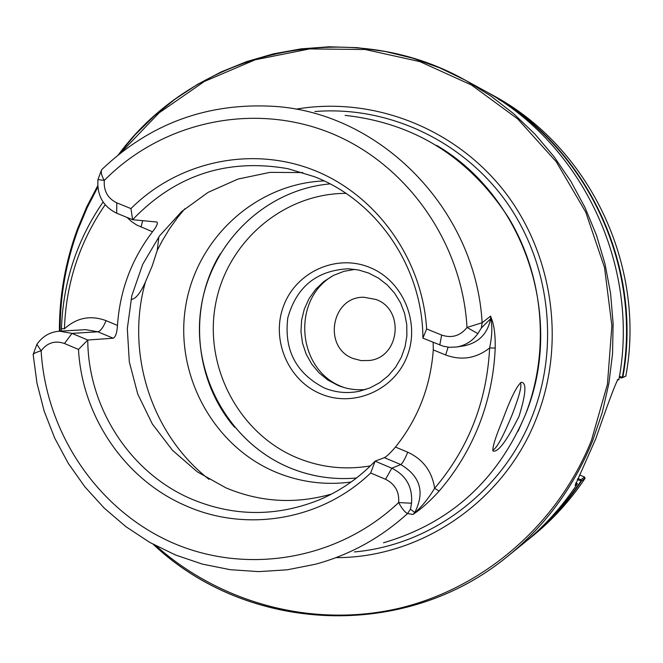 <?xml version="1.0" encoding="UTF-8"?>
<svg xmlns="http://www.w3.org/2000/svg" width="663" height="663" viewBox="0 0 663 663"><rect width="100%" height="100%" fill="white"/><g stroke="black" fill="none" stroke-linecap="round" stroke-linejoin="round"><path stroke-width="0.99" d="M353.238 358.534C322.533 347.586 331.351 296.427 363.863 297.248L376.012 299.477C404.878 309.555 399.772 357.299 369.54 360.473L361.26 360.631L353.238 358.534M331.633 494.018C295.607 504.344 260.377 502.297 225.934 487.86L197.309 471.857L172.455 450.26L152.341 423.988L137.78 394.145L129.318 361.94L127.313 328.682L131.821 295.715L142.694 264.371L159.51 235.929L181.612 211.58L208.132 192.345L238 179.068L269.998 172.363L302.792 172.579M519.038 416.306C526.032 393.681 526.762 382.352 521.242 382.302C516.8 385.841 510.618 398.33 502.703 419.787C495.352 437.505 492.128 447.915 493.032 451.022C498.054 452.572 506.723 441.003 519.038 416.306M492.94 450.127L492.94 450.127C496.91 448.097 503.374 436.155 512.325 414.309C519.469 395.637 522.146 385.145 520.372 382.833L520.364 382.833M158.88 236.79L157.206 250.515L152.175 266.012L145.462 281.874C140.332 293.344 135.534 299.204 131.067 299.469M351.141 482.009C324.812 485.498 299.411 482.092 274.946 471.799C212.458 445.263 174.303 373.634 185.731 305.867C196.762 238.034 256.142 183.568 324.124 180.924M296.088 109.146C371.885 96.16 453.633 127.271 503.383 190.107C552.975 253.017 566.161 343.02 536.624 417.847C504.518 501.137 421.519 557.782 336.323 557.641M320.776 393.888C287.866 380.396 270.645 339.199 283.706 305.626C296.286 271.863 336.34 253.73 369.465 267.346C402.781 280.449 420.591 322.334 407.115 356.271C394.129 390.416 353.487 407.869 320.776 393.888M324.398 387.996C296.046 373.377 283.847 349.989 287.808 317.809C296.61 286.64 316.873 270.297 348.605 268.78L358.791 270.04L368.628 273.048L378.465 278.12L387.25 284.949L394.692 293.295L400.551 302.892L404.612 313.425L406.75 324.53L406.883 335.834L405.018 346.973L401.206 357.556L395.587 367.236L388.352 375.697L379.742 382.65L370.045 387.88L359.595 391.203C347.545 393.723 335.818 392.645 324.398 387.996M355.061 269.369L343.956 271.324L333.439 275.427L323.892 281.502L315.671 289.333L309.066 298.632L304.317 309.041L301.59 320.204L300.977 331.691L302.51 343.103L306.124 354.017L311.693 364.045L319.019 372.813L327.837 379.998L337.832 385.344C346.84 389.048 356.172 390.424 365.835 389.479M370.675 472.992L375.092 461.15C358.559 478.421 339.448 491.532 317.743 500.482C275.369 516.941 233.335 516.477 191.64 499.106C130.296 473.142 88.071 407.861 87.765 340.028L78.483 349.434L64.468 343.509C55.046 340.268 47.264 342.696 41.123 350.785C36.225 352.26 33.573 353.495 33.15 354.498L36.979 383.197L44.181 411.168L54.681 438.044L68.322 463.412L84.914 486.882L104.215 508.09L125.945 526.695L149.788 542.409L175.388 554.948L202.356 564.105L230.276 569.699L258.711 571.622L287.203 569.815L315.306 564.263C349.774 554.956 380.512 538.058 407.521 513.568C404.886 512.275 401.927 508.612 398.645 502.571C399.441 491.83 395.065 484.073 385.534 479.274L370.675 472.992C321.671 520.132 246.669 532.795 186.17 505.91C125.208 479.979 82.137 416.803 78.483 349.434M105.16 204.759C79.585 241.954 66.01 283.3 64.435 328.807C76.717 317.676 90.599 314.958 106.072 320.643L117.484 325.425C117.003 332.809 115.561 337.077 113.174 338.213L87.765 340.028L71.994 333.381L59.347 331.185C49.924 331.964 42.449 336.348 36.896 344.346L33.241 354.208M117.484 325.425C119.846 290.518 131.523 259.308 152.507 231.785L136.619 224.972L131.539 221.575L127.006 217.414M130.959 208.596C177.949 161.523 251.219 145.462 313.889 170.2C376.501 194.955 422.397 258.976 426.64 328.947L441.682 335.072C451.843 338.445 460.279 335.909 467.009 327.464L482.142 322.724C475.761 209.665 380.902 112.983 274.217 106.362C207.552 102.45 150.12 123.475 101.936 169.438L101.663 169.695C100.693 172.107 101.572 175.687 104.298 180.435C103.569 190.936 107.729 198.394 116.779 202.828L130.959 208.596L132.625 219.71L156.916 222.022C158.15 223.158 156.683 226.414 152.507 231.785M101.315 170.466L97.958 179.565C96.856 195.328 103.105 206.541 116.705 213.213L132.625 219.71C175.339 175.073 227.119 158.067 287.966 168.692L314.345 176.673C377.413 200.889 422.853 267.827 422.886 338.147L426.64 328.947M413.546 514.024L414.242 513.261C421.494 507.096 428.29 498.767 434.646 488.3L439.121 491.101C429.914 501.253 421.386 508.894 413.546 514.024L413.024 514.471L407.521 513.568L410.48 509.184L414.773 512.54L413.024 514.471M577.191 484.098L575.177 485.415L595.747 438.831C607.449 404.869 614.841 385.046 617.941 379.377L618.935 379.294M585.031 478.222L581.509 481.006L577.307 479.631M619.449 376.294L622.615 377.504L625.814 376.145M414.242 513.261L414.773 512.54C425.033 492.277 420.375 476.283 400.775 464.564L384.383 457.669L375.092 461.15L391.808 468.202C406.154 475.396 412.726 487.065 411.532 503.225L410.48 509.184M433.287 349.923C430.56 386.562 417.955 418.941 395.471 447.061L407.737 452.207C423.069 459.318 432.036 471.352 434.646 488.3C468.542 448.321 486.866 401.538 489.634 347.959C476.216 358.459 461.556 360.796 445.644 354.97L433.287 349.923L433.163 342.34M384.383 457.669C386.753 456.426 390.449 452.887 395.471 447.061M490.653 316.085L490.603 318.77L481.363 327.953L482.142 322.724L490.653 316.085L490.728 316.79C493.935 323.635 495.435 334.053 495.211 348.042C494.101 374.645 488.739 400.228 479.142 424.809C469.437 449.34 456.094 471.434 439.121 491.101M411.532 503.225L398.645 502.571C337.848 560.119 246.537 575.252 172.189 542.657C97.817 509.93 45.971 433.188 41.123 350.785L36.896 344.346M481.363 327.953L477.849 333.622C472.545 340.989 465.476 345.448 456.641 346.998L449.29 347.296L443.257 346.227L422.886 338.147M97.958 179.565L104.298 180.435C161.416 122.398 251.202 102.027 328.367 132.144C405.449 162.269 462.136 241.216 467.009 327.464L477.849 333.622M456.641 346.998L464.373 345.779C478.901 342.605 487.645 333.597 490.603 318.77L490.728 316.79M495.211 348.042L489.634 347.959C492.145 335.776 492.501 325.74 490.711 317.859M624.571 376.741L621.554 378.001L619.3 377.206M618.828 379.717L617.336 379.899M575.335 484.139L577.307 483.509L575.874 482.78M577.796 478.611L581.02 479.689L584.584 477.045L579.578 474.948M584.584 477.045L585.081 478.33C570.288 500.441 552.693 519.775 532.298 536.326C552.693 519.775 570.279 500.441 585.081 478.33L584.584 477.037M622.615 377.504L621.554 378.001M581.02 479.689L581.401 480.899M64.435 328.807L61.452 328.583L61.369 331.069M436.735 145.412C524.773 197.06 565.199 318.704 525.295 414.955C550.249 351.407 543.867 276.206 508.554 217.729C469.048 157.197 414.566 123.078 345.125 115.379C414.557 123.078 469.031 157.189 508.546 217.729C543.859 276.198 550.232 351.415 525.278 414.972C497.159 480.808 449.887 523.405 383.471 542.773C449.895 523.405 497.167 480.799 525.295 414.963L518.052 431.306M157.206 250.515L162.145 240.959L169.579 228.702L177.933 217.083L184.77 208.82M209.044 479.366C151.297 434.348 125.241 352.799 145.462 281.874M288.596 467.332C228.602 441.89 191.367 373.932 200.897 308.693C210.096 243.404 265.092 189.51 330.099 183.9C265.109 189.519 210.13 243.396 200.93 308.685C191.4 373.932 228.644 441.898 288.612 467.324C310.359 476.482 332.983 480.045 356.495 478.015C332.975 480.045 310.342 476.49 288.596 467.332M314.9 111.533C386.985 105.632 461.266 139.669 505.479 200.657C549.486 261.744 559.986 345.763 532.323 415.999C503.142 491.366 431.456 545.143 354.415 551.931M370.426 465.874C344.893 470.241 320.188 467.448 296.311 457.478C238.647 433.154 203.831 366.598 215.533 304.367C226.821 242.07 283.242 193.331 345.978 193.372M234.619 427.337C194.607 380.786 188.077 308.676 219.072 255.694M219.809 254.418L220.124 253.888M118.42 154.719C195.394 50.463 348.912 14.379 465.699 80.405L490.512 95.77L513.692 113.738L534.966 134.141L554.102 156.75L570.86 181.322L585.039 207.594L596.476 235.257L605.029 264.023L610.598 293.543L613.109 323.494L612.554 353.536L608.916 383.313L602.261 412.494L592.664 440.746C574.017 486.708 545.914 525.038 508.355 555.727C405.176 641.486 247.689 633.298 153.385 544.422M59.455 331.177C59.405 296.013 65.422 261.96 77.513 229.033M97.826 187.09L87.118 207.801L78.126 229.332C66.06 262.15 60.051 296.088 60.101 331.135M156.137 545.898C220.953 603.322 312.248 627.969 397.601 608.634C482.788 588.901 557.426 525.195 591.446 440.389L607.441 384.25L611.883 325.79L604.532 267.554L585.727 212.102L556.323 161.83L517.679 118.892L471.55 85.055L419.969 61.651L365.189 49.501L309.497 48.929L255.189 59.786L204.395 81.45L159.062 112.892L120.865 152.772M344.047 387.524L342.315 386.844C296.552 370.029 291.198 298.541 333.961 275.162M153.252 544.34C247.581 633.405 405.093 641.452 508.355 555.727L522.601 544.182C543.718 527.035 561.926 506.996 577.224 484.048M581.509 481.006C566.517 503.424 548.682 523.016 528.021 539.798L532.298 536.326M537.37 531.287C553.97 516.419 568.531 499.62 581.053 480.882M77.546 228.959L86.745 206.964L97.726 185.831M618.91 379.427C640.408 265.341 581.352 142.106 481.777 89.223L465.699 80.405L439.859 67.924L412.974 58.261L385.36 51.49L357.307 47.661L329.121 46.791L301.077 48.863L273.471 53.836L246.586 61.626L221.16 71.919L197.549 84.342L175.272 99.002L154.512 115.76L135.451 134.432L118.254 154.852M625.814 376.161C646.466 265.689 589.225 146.498 492.717 95.223C589.233 146.506 646.475 265.697 625.822 376.153M492.717 95.223L487.893 92.58C585.694 144.534 643.74 265.407 622.806 377.421M622.333 377.322C642.24 269.916 589.954 153.891 498.609 99.284M113.174 338.213L97.9 331.798L71.994 333.381L64.468 343.509M106.072 320.643C103.362 327.265 100.635 330.978 97.9 331.798L85.643 329.668L59.347 331.185M407.737 452.207C404.911 459.127 402.59 463.246 400.775 464.564L391.808 468.202L385.534 479.274M116.705 213.213L116.779 202.828M441.682 335.072L439.768 345.033M141.004 227.086L142.669 220.646M445.644 354.97L448.097 347.18M77.463 228.975C65.355 261.926 59.33 295.996 59.38 331.177M577.208 484.073C561.917 507.004 543.718 527.044 522.601 544.182M618.927 379.369C640.392 265.308 581.343 142.106 481.777 89.223M77.472 228.967L86.696 206.914L97.718 185.731M492.791 450.434L493.032 451.022M103.097 202.008C76.941 239.948 63.06 282.14 61.452 328.583"/></g></svg>
